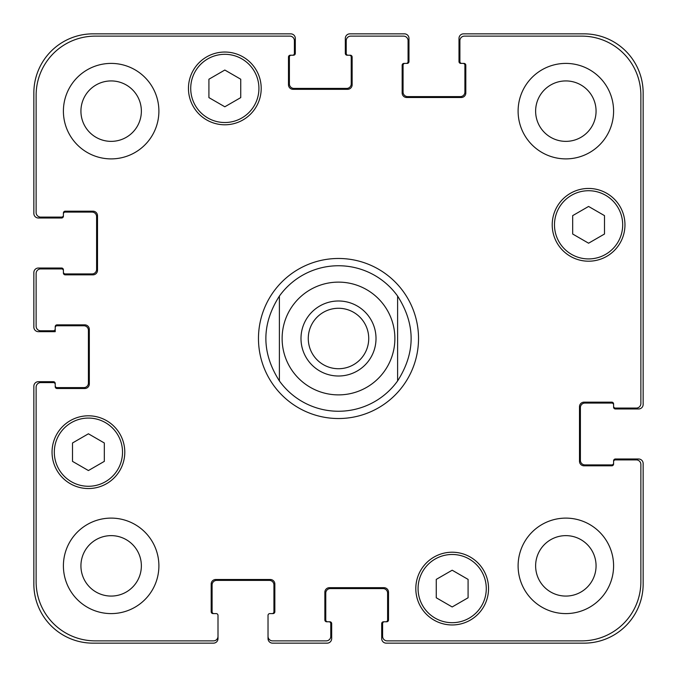 <?xml version="1.0" encoding="UTF-8"?>
<svg xmlns="http://www.w3.org/2000/svg" width="677" height="677" viewBox="0 0 677 677"><rect width="100%" height="100%" fill="white"/><g stroke="black" fill="none" stroke-linecap="round" stroke-linejoin="round"><path stroke-width="1.02" d="M461.722 63.41L460.817 63.41A1.819 1.819 0 0 1 458.998 61.59L458.998 38.394A4.544 4.544 0 0 1 463.542 33.85L584.039 33.85A59.111 59.111 0 0 1 643.15 92.961L643.15 404.431A4.544 4.544 0 0 1 638.606 408.976L615.41 408.976A1.819 1.819 0 0 1 613.59 407.156L613.59 406.251A1.819 1.819 0 0 0 615.41 408.07L636.329 408.07A4.544 4.544 0 0 0 640.874 403.526L640.874 95.237A59.111 59.111 0 0 0 581.763 36.126L464.456 36.126A4.544 4.544 0 0 0 459.903 40.671L459.903 61.59A1.819 1.819 0 0 0 461.722 63.41L463.999 63.41A1.819 1.819 0 0 1 465.818 65.22L465.818 92.961A4.544 4.544 0 0 1 461.265 97.505L406.708 97.505A4.544 4.544 0 0 1 402.155 92.961L402.155 65.22A1.819 1.819 0 0 1 403.974 63.41L406.251 63.41A1.819 1.819 0 0 0 408.07 61.59L408.07 40.671A4.544 4.544 0 0 0 403.526 36.126L350.779 36.126A4.544 4.544 0 0 0 346.226 40.671L346.226 53.398A1.819 1.819 0 0 0 348.046 55.218L350.322 55.218A1.819 1.819 0 0 1 352.142 57.037L352.142 84.777A4.544 4.544 0 0 1 347.597 89.322L293.031 89.322A4.544 4.544 0 0 1 288.487 84.777L288.487 57.037A1.819 1.819 0 0 1 290.298 55.218L292.574 55.218A1.819 1.819 0 0 0 294.393 53.398L294.393 40.671A4.544 4.544 0 0 0 289.849 36.126L95.237 36.126A59.111 59.111 0 0 0 36.126 95.237L36.126 212.544A4.544 4.544 0 0 0 40.671 217.097L61.59 217.097A1.819 1.819 0 0 0 63.41 215.278L63.41 213.001A1.819 1.819 0 0 1 65.22 211.182L92.961 211.182A4.544 4.544 0 0 1 97.505 215.735L97.505 270.292A4.544 4.544 0 0 1 92.961 274.845L65.22 274.845A1.819 1.819 0 0 1 63.41 273.026L63.41 270.749A1.819 1.819 0 0 0 61.59 268.93L40.671 268.93A4.544 4.544 0 0 0 36.126 273.474L36.126 326.221A4.544 4.544 0 0 0 40.671 330.774L53.398 330.774A1.819 1.819 0 0 0 55.218 328.954L55.218 326.678A1.819 1.819 0 0 1 57.037 324.858L84.777 324.858A4.544 4.544 0 0 1 89.322 329.403L89.322 383.969A4.544 4.544 0 0 1 84.777 388.513L57.037 388.513A1.819 1.819 0 0 1 55.218 386.702L55.218 384.426A1.819 1.819 0 0 0 53.398 382.607L40.671 382.607A4.544 4.544 0 0 0 36.126 387.151L36.126 581.763A59.111 59.111 0 0 0 95.237 640.874L213.458 640.874A4.544 4.544 0 0 0 218.002 636.329L218.002 615.41A1.819 1.819 0 0 0 216.183 613.59L213.001 613.59A1.819 1.819 0 0 1 211.182 611.78L211.182 584.039A4.544 4.544 0 0 1 215.735 579.495L270.292 579.495A4.544 4.544 0 0 1 274.845 584.039L274.845 611.78A1.819 1.819 0 0 1 273.026 613.59L269.844 613.59A1.819 1.819 0 0 0 268.024 615.41L268.024 636.329A4.544 4.544 0 0 0 272.569 640.874L326.221 640.874A4.544 4.544 0 0 0 330.774 636.329L330.774 623.602A1.819 1.819 0 0 0 328.954 621.782L326.678 621.782A1.819 1.819 0 0 1 324.858 619.963L324.858 592.223A4.544 4.544 0 0 1 329.403 587.678L383.969 587.678A4.544 4.544 0 0 1 388.513 592.223L388.513 619.963A1.819 1.819 0 0 1 386.702 621.782L384.426 621.782A1.819 1.819 0 0 0 382.607 623.602L382.607 636.329A4.544 4.544 0 0 0 387.151 640.874L581.763 640.874A59.111 59.111 0 0 0 640.874 581.763L640.874 464.456A4.544 4.544 0 0 0 636.329 459.903L615.41 459.903A1.819 1.819 0 0 0 613.59 461.722L613.59 463.999A1.819 1.819 0 0 1 611.78 465.818L584.039 465.818A4.544 4.544 0 0 1 579.495 461.265L579.495 406.708A4.544 4.544 0 0 1 584.039 402.155L611.78 402.155A1.819 1.819 0 0 1 613.59 403.974L613.59 406.251M279.389 380.914A72.752 72.752 0 0 0 338.5 411.252A72.752 72.752 0 0 1 279.389 380.914C261.364 352.641 261.364 324.359 279.389 296.086L279.389 380.914L279.389 296.086A72.752 72.752 0 0 1 397.611 296.086L397.611 380.914L397.611 296.086C415.636 324.359 415.636 352.641 397.611 380.914A72.752 72.752 0 0 1 338.5 411.252A72.752 72.752 0 0 0 397.611 380.914M397.611 296.086A72.752 72.752 0 0 0 279.389 296.086M308.272 338.5A30.228 30.228 0 0 0 338.5 368.728A30.228 30.228 0 0 0 368.728 338.5A30.228 30.228 0 0 0 338.5 308.272A30.228 30.228 0 0 0 308.272 338.5M376.014 338.5A37.514 37.514 0 0 1 319.747 370.988A37.514 37.514 0 0 1 319.747 306.012A37.514 37.514 0 0 1 376.014 338.5M338.5 418.53A80.03 80.03 0 0 1 269.192 298.489A80.03 80.03 0 0 1 407.808 298.489A80.03 80.03 0 0 1 338.5 418.53M468.086 597.774L452.177 606.964L436.259 597.774L436.259 579.394L452.177 570.212L468.086 579.394L468.086 597.774M104.326 461.367L88.416 470.549L72.498 461.367L72.498 442.986L88.416 433.796L104.326 442.986L104.326 461.367M240.741 97.606L224.823 106.788L208.914 97.606L208.914 79.226L224.823 70.036L240.741 79.226L240.741 97.606M604.502 234.014L588.584 243.204L572.674 234.014L572.674 215.633L588.584 206.451L604.502 215.633L604.502 234.014M258.927 88.416A34.104 34.104 0 0 0 207.771 58.882A34.104 34.104 0 0 0 207.771 117.95A34.104 34.104 0 0 0 258.927 88.416M261.204 88.416A36.38 36.38 0 0 1 206.637 119.914A36.38 36.38 0 0 1 206.637 56.91A36.38 36.38 0 0 1 261.204 88.416M122.52 452.177A34.104 34.104 0 0 0 71.364 422.643A34.104 34.104 0 0 0 71.364 481.711A34.104 34.104 0 0 0 122.52 452.177M124.788 452.177A36.38 36.38 0 0 1 70.23 483.674A36.38 36.38 0 0 1 70.23 420.671A36.38 36.38 0 0 1 124.788 452.177M486.281 588.584A34.104 34.104 0 0 0 435.125 559.05A34.104 34.104 0 0 0 435.125 618.118A34.104 34.104 0 0 0 486.281 588.584M488.549 588.584A36.38 36.38 0 0 1 433.991 620.09A36.38 36.38 0 0 1 433.991 557.086A36.38 36.38 0 0 1 488.549 588.584M622.688 224.823A34.104 34.104 0 0 0 571.532 195.289A34.104 34.104 0 0 0 571.532 254.357A34.104 34.104 0 0 0 622.688 224.823M624.964 224.823A36.38 36.38 0 0 1 570.398 256.329A36.38 36.38 0 0 1 570.398 193.326A36.38 36.38 0 0 1 624.964 224.823M158.892 111.146A47.745 47.745 0 0 1 87.274 152.494A47.745 47.745 0 0 1 87.274 69.799A47.745 47.745 0 0 1 158.892 111.146M158.892 565.854A47.745 47.745 0 0 1 87.274 607.201A47.745 47.745 0 0 1 87.274 524.506A47.745 47.745 0 0 1 158.892 565.854M613.59 565.854A47.745 47.745 0 0 1 541.981 607.201A47.745 47.745 0 0 1 541.981 524.506A47.745 47.745 0 0 1 613.59 565.854M613.59 111.146A47.745 47.745 0 0 1 541.981 152.494A47.745 47.745 0 0 1 541.981 69.799A47.745 47.745 0 0 1 613.59 111.146M80.927 111.146A30.228 30.228 0 0 0 126.26 137.321A30.228 30.228 0 0 0 126.26 84.972A30.228 30.228 0 0 0 80.927 111.146M80.927 565.854A30.228 30.228 0 0 0 126.26 592.028A30.228 30.228 0 0 0 126.26 539.679A30.228 30.228 0 0 0 80.927 565.854M535.625 565.854A30.228 30.228 0 0 0 580.959 592.028A30.228 30.228 0 0 0 580.959 539.679A30.228 30.228 0 0 0 535.625 565.854M535.625 111.146A30.228 30.228 0 0 0 580.959 137.321A30.228 30.228 0 0 0 580.959 84.972A30.228 30.228 0 0 0 535.625 111.146M404.888 63.41A1.819 1.819 0 0 0 403.069 65.22L403.069 92.055A4.544 4.544 0 0 0 407.613 96.599L460.36 96.599A4.544 4.544 0 0 0 464.904 92.055L464.904 65.22A1.819 1.819 0 0 0 463.085 63.41M613.59 404.888A1.819 1.819 0 0 0 611.78 403.069L584.945 403.069A4.544 4.544 0 0 0 580.401 407.613L580.401 460.36A4.544 4.544 0 0 0 584.945 464.904L611.78 464.904A1.819 1.819 0 0 0 613.59 463.085M348.046 55.218L347.14 55.218A1.819 1.819 0 0 1 345.321 53.398L345.321 38.394A4.544 4.544 0 0 1 349.865 33.85L404.431 33.85A4.544 4.544 0 0 1 408.976 38.394L408.976 61.59A1.819 1.819 0 0 1 407.156 63.41L406.251 63.41M613.59 461.722L613.59 460.817A1.819 1.819 0 0 1 615.41 458.998L638.606 458.998A4.544 4.544 0 0 1 643.15 463.542L643.15 584.039A59.111 59.111 0 0 1 584.039 643.15L386.245 643.15A4.544 4.544 0 0 1 381.693 638.606L381.693 623.602A1.819 1.819 0 0 1 383.512 621.782L384.426 621.782M328.954 621.782L329.86 621.782A1.819 1.819 0 0 1 331.679 623.602L331.679 638.606A4.544 4.544 0 0 1 327.135 643.15L272.569 643.15A4.544 4.544 0 0 1 268.024 638.606L268.024 636.329M385.788 621.782A1.819 1.819 0 0 0 387.608 619.963L387.608 593.137A4.544 4.544 0 0 0 383.064 588.584L330.317 588.584A4.544 4.544 0 0 0 325.772 593.137L325.772 619.963A1.819 1.819 0 0 0 327.583 621.782M291.212 55.218A1.819 1.819 0 0 0 289.392 57.037L289.392 83.863A4.544 4.544 0 0 0 293.936 88.416L346.683 88.416A4.544 4.544 0 0 0 351.228 83.863L351.228 57.037A1.819 1.819 0 0 0 349.417 55.218M63.41 215.278L63.41 216.183A1.819 1.819 0 0 1 61.59 218.002L38.394 218.002A4.544 4.544 0 0 1 33.85 213.458L33.85 92.961A59.111 59.111 0 0 1 92.961 33.85L290.755 33.85A4.544 4.544 0 0 1 295.307 38.394L295.307 53.398A1.819 1.819 0 0 1 293.488 55.218L292.574 55.218M63.41 272.112A1.819 1.819 0 0 0 65.22 273.931L92.055 273.931A4.544 4.544 0 0 0 96.599 269.387L96.599 216.64A4.544 4.544 0 0 0 92.055 212.096L65.22 212.096A1.819 1.819 0 0 0 63.41 213.915M272.112 613.59A1.819 1.819 0 0 0 273.931 611.78L273.931 584.945A4.544 4.544 0 0 0 269.387 580.401L216.64 580.401A4.544 4.544 0 0 0 212.096 584.945L212.096 611.78A1.819 1.819 0 0 0 213.915 613.59M55.218 328.954L55.218 331.679L38.394 331.679A4.544 4.544 0 0 1 33.85 327.135L33.85 272.569A4.544 4.544 0 0 1 38.394 268.024L61.59 268.024A1.819 1.819 0 0 1 63.41 269.844L63.41 270.749M218.002 636.329L218.002 638.606A4.544 4.544 0 0 1 213.458 643.15L92.961 643.15A59.111 59.111 0 0 1 33.85 584.039L33.85 386.245A4.544 4.544 0 0 1 38.394 381.693L53.398 381.693A1.819 1.819 0 0 1 55.218 383.512L55.218 384.426M55.218 385.788A1.819 1.819 0 0 0 57.037 387.608L83.863 387.608A4.544 4.544 0 0 0 88.416 383.064L88.416 330.317A4.544 4.544 0 0 0 83.863 325.772L57.037 325.772A1.819 1.819 0 0 0 55.218 327.583M338.5 394.886A56.386 56.386 0 0 0 387.329 310.311A56.386 56.386 0 0 0 289.671 310.311A56.386 56.386 0 0 0 338.5 394.886"/></g></svg>
